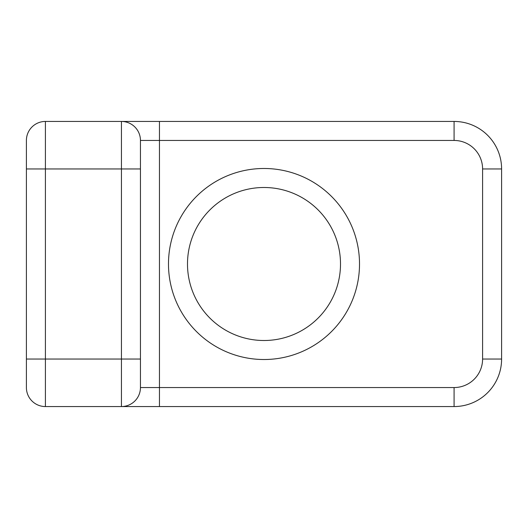 <?xml version="1.0" encoding="UTF-8"?>
<svg xmlns="http://www.w3.org/2000/svg" width="528" height="528" viewBox="0 0 528 528"><rect width="100%" height="100%" fill="white"/><g stroke="black" fill="none" stroke-linecap="round" stroke-linejoin="round"><path stroke-width="0.79" d="M140.448 359.515L140.448 387.552A19.008 19.008 0 0 1 121.44 406.56L159.456 406.56L159.456 387.552L454.08 387.552L454.08 406.56L45.408 406.56A19.008 19.008 0 0 1 26.4 387.552L26.4 168.485M454.08 387.552A28.512 28.512 0 0 0 482.592 359.04L501.6 359.04A47.52 47.52 0 0 1 454.08 406.56A47.52 47.52 0 0 0 501.6 359.04L501.6 168.96A47.52 47.52 0 0 0 454.08 121.44L121.44 121.44A19.008 19.008 0 0 1 140.448 140.448L140.448 168.485M264 359.515A95.515 95.515 0 0 1 181.282 216.242A95.515 95.515 0 0 1 346.718 216.242A95.515 95.515 0 0 1 264 359.515M159.456 140.448L159.456 121.44L121.44 121.44A19.008 19.008 0 0 1 140.448 140.448L454.08 140.448L159.456 140.448L159.456 387.552L140.448 387.552A19.008 19.008 0 0 1 121.44 406.56A19.008 19.008 0 0 0 140.448 387.552L140.448 168.96L45.408 168.96L45.408 359.04L140.448 359.04M45.408 121.44A19.008 19.008 0 0 0 26.4 140.448L26.4 168.96L45.408 168.96L45.408 121.44L121.44 121.44A19.008 19.008 0 0 1 140.448 140.448M187.493 264A76.507 76.507 0 0 0 264 340.507A76.507 76.507 0 0 0 340.507 264A76.507 76.507 0 0 0 264 187.493A76.507 76.507 0 0 0 187.493 264M121.44 406.56L121.44 121.44M26.4 387.552A19.008 19.008 0 0 0 45.408 406.56L45.408 359.04L26.4 359.04M454.08 121.44L454.08 140.448A28.512 28.512 0 0 1 482.592 168.96L482.592 359.04M501.6 168.96L482.592 168.96"/></g></svg>
